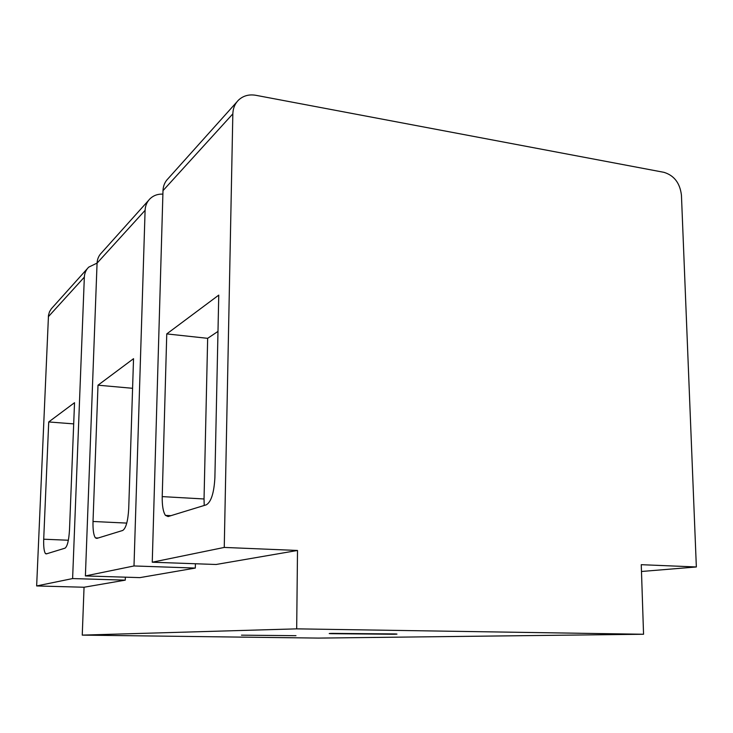 <?xml version="1.0" encoding="UTF-8"?>
<svg xmlns="http://www.w3.org/2000/svg" width="733" height="733" viewBox="0 0 733 733"><rect width="100%" height="100%" fill="white"/><g stroke="black" fill="none" stroke-linecap="round" stroke-linejoin="round"><path stroke-width="1.1" d="M68.361 540.239L43.705 539.213C43.476 546.827 44.072 551.628 45.492 553.626L46.316 553.901L65.026 548.165C67.354 546.433 68.847 540.368 69.498 529.941L74.528 402.701L48.726 421.951L73.694 423.885M43.705 539.213L48.726 421.951M82.252 635.117L296.682 628.859L643.556 634.256L318.553 638.095L82.252 635.117L84.048 587.243L125.27 580.142L72.613 578.566L36.65 585.942L48.488 315.272L49.477 311.818L51.337 308.776L87.474 268.507M72.613 578.566L84.341 277.138C84.552 273.189 85.99 269.863 88.684 267.16L97.068 263.092M84.048 587.243L36.65 585.942M125.27 580.142L125.37 577.173M643.556 634.256L641.256 564.685L696.35 566.966L641.476 571.483M296.682 628.859L297.506 550.465L216.061 564.492L152.253 562.211L162.992 190.653C163.193 185.834 164.898 181.821 168.104 178.614L236.915 101.887M195.317 568.066L134.002 565.958L85.395 575.936L139.893 577.622L195.317 568.066L195.418 563.759M332.196 633.385C328.705 633.459 328.283 633.559 330.931 633.678L393.309 634.256C397.469 634.182 398.083 634.082 395.16 633.935L332.196 633.385M241.478 635.163L295.985 635.685L241.478 635.163M297.506 550.465L224.252 547.432L152.253 562.211M134.002 565.958L145.097 210.334C145.308 205.716 146.948 201.85 150.036 198.744C153.536 195.445 157.824 193.906 162.9 194.117M85.395 575.936L97.068 263.147C97.278 259.061 98.763 255.615 101.539 252.821L148.652 200.301M696.35 566.966L681.443 195.216C679.977 183.067 674.131 175.434 663.906 172.319L255.854 95.299C249.009 94.145 243.237 95.739 238.546 100.073C234.926 103.692 233.021 108.282 232.837 113.862L162.992 190.653M224.252 547.432L232.837 113.862M204.223 505.458L204.04 498.971L162.222 496.608L166.757 333.909L218.755 295.115L214.888 477.678C214.045 492.814 211.205 501.858 206.349 504.808L168.114 516.536L165.456 515.391L170.936 515.675M162.222 496.608C162.075 505.697 163.157 511.964 165.456 515.391M126.772 523.096L93.018 521.484L98.002 385.191L133.534 358.684L128.715 508.656C127.982 520.998 125.994 528.264 122.741 530.454L96.838 538.407L95.427 537.885L98.149 538.004M93.018 521.484C92.816 529.858 93.622 535.319 95.427 537.885M204.04 498.971L207.659 338.325L166.757 333.909M207.659 338.325L217.985 331.408M132.581 388.298L98.002 385.191M84.341 277.138L48.341 316.72M145.097 210.334L97.068 263.147M45.492 553.626L47.022 553.681"/></g></svg>
